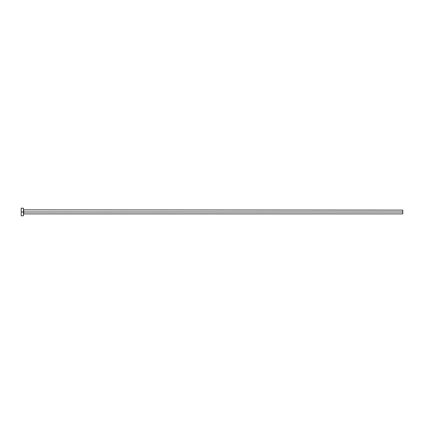<?xml version="1.0" encoding="UTF-8"?>
<svg xmlns="http://www.w3.org/2000/svg" width="424" height="424" viewBox="0 0 424 424"><rect width="100%" height="100%" fill="white"/><g stroke="black" fill="none" stroke-linecap="round" stroke-linejoin="round"><path stroke-width="0.64" d="M21.2 215.795L21.2 208.205L21.2 212L402.8 212L402.8 213.897L402.8 212L23.702 212L23.702 210.103L23.702 212L21.2 212L21.2 215.795L23.474 215.795L23.474 208.205L23.474 215.795M23.474 214.125L23.702 212L23.702 213.897L402.8 213.897M402.8 212L402.8 210.103L402.8 212M402.8 210.103L23.474 209.875M21.2 208.205L23.474 208.205"/></g></svg>
